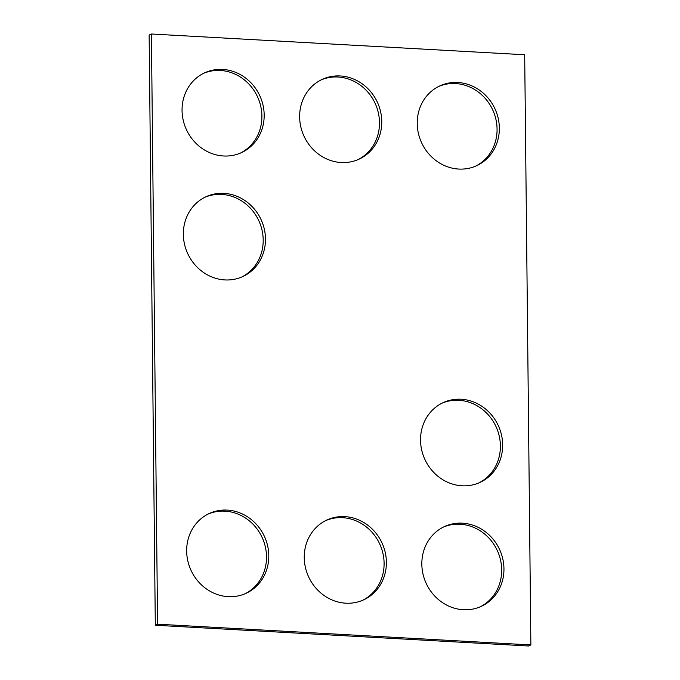 <?xml version="1.0" encoding="UTF-8"?>
<svg xmlns="http://www.w3.org/2000/svg" width="680" height="680" viewBox="0 0 680 680"><rect width="100%" height="100%" fill="white"/><g stroke="black" fill="none" stroke-linecap="round" stroke-linejoin="round"><path stroke-width="1.02" d="M530.867 644.946L524.688 54.757L151.402 34L157.59 624.189L530.867 644.946L528.598 646L155.312 625.243L157.59 624.189M155.312 625.243L149.132 35.054L151.402 34M203.516 73.372A43.945 40.417 -114.9 0 1 257.507 96.764A43.945 40.417 -114.9 0 1 240.44 153.077M223.567 155.983A43.945 40.417 -114.9 0 1 183.218 120.249A43.945 40.417 -114.9 0 1 204.637 72.828A43.945 40.417 -114.9 0 1 259.786 95.71A43.945 40.417 -114.9 0 1 241.587 152.575A43.945 40.417 -114.9 0 1 223.567 155.983M204.807 197.319A43.945 40.417 -114.9 0 1 258.808 220.702A43.945 40.417 -114.9 0 1 241.731 277.024M224.859 279.922A43.945 40.417 -114.9 0 1 184.51 244.188A43.945 40.417 -114.9 0 1 205.938 196.767A43.945 40.417 -114.9 0 1 261.086 219.649A43.945 40.417 -114.9 0 1 242.879 276.514A43.945 40.417 -114.9 0 1 224.859 279.922M321.096 79.917A43.945 40.417 -114.9 0 1 375.096 103.3A43.945 40.417 -114.9 0 1 358.02 159.621M341.148 162.52A43.945 40.417 -114.9 0 1 300.798 126.786A43.945 40.417 -114.9 0 1 322.226 79.365A43.945 40.417 -114.9 0 1 377.375 102.246A43.945 40.417 -114.9 0 1 359.168 159.112A43.945 40.417 -114.9 0 1 341.148 162.52M438.685 86.453A43.945 40.417 -114.9 0 1 492.677 109.837A43.945 40.417 -114.9 0 1 475.609 166.158M458.737 169.056A43.945 40.417 -114.9 0 1 418.387 133.322A43.945 40.417 -114.9 0 1 439.807 85.909A43.945 40.417 -114.9 0 1 494.955 108.783A43.945 40.417 -114.9 0 1 476.756 165.648A43.945 40.417 -114.9 0 1 458.737 169.056M362.635 600.295A43.945 40.417 65.1 0 0 379.712 543.975A43.945 40.417 65.1 0 0 325.712 520.591M345.763 603.194A43.945 40.417 65.1 0 0 363.783 599.785A43.945 40.417 65.1 0 0 381.99 542.92A43.945 40.417 65.1 0 0 326.842 520.038A43.945 40.417 65.1 0 0 305.413 567.46A43.945 40.417 65.1 0 0 345.763 603.194M442 403.189A43.945 40.417 -114.9 0 1 496 426.572A43.945 40.417 -114.9 0 1 478.924 482.894M462.052 485.792A43.945 40.417 -114.9 0 1 421.702 450.058A43.945 40.417 -114.9 0 1 443.131 402.645A43.945 40.417 -114.9 0 1 498.27 425.519A43.945 40.417 -114.9 0 1 480.071 482.383A43.945 40.417 -114.9 0 1 462.052 485.792M480.225 606.832A43.945 40.417 65.1 0 0 497.292 550.519A43.945 40.417 65.1 0 0 443.292 527.127M463.352 609.731A43.945 40.417 65.1 0 0 481.363 606.322A43.945 40.417 65.1 0 0 499.57 549.465A43.945 40.417 65.1 0 0 444.423 526.583A43.945 40.417 65.1 0 0 422.994 574.005A43.945 40.417 65.1 0 0 463.352 609.731M245.055 593.759A43.945 40.417 65.1 0 0 262.123 537.438A43.945 40.417 65.1 0 0 208.123 514.054M228.182 596.658A43.945 40.417 65.1 0 0 246.202 593.249A43.945 40.417 65.1 0 0 264.401 536.384A43.945 40.417 65.1 0 0 209.253 513.502A43.945 40.417 65.1 0 0 187.825 560.923A43.945 40.417 65.1 0 0 228.182 596.658"/></g></svg>
